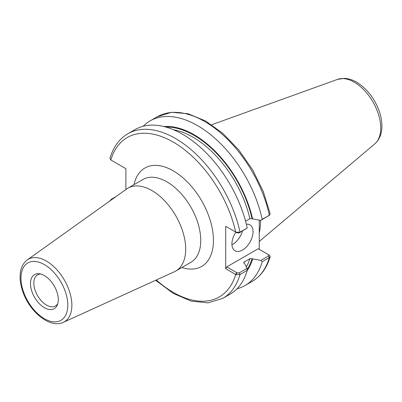 <?xml version="1.0" encoding="UTF-8"?>
<svg xmlns="http://www.w3.org/2000/svg" width="402" height="402" viewBox="0 0 402 402"><rect width="100%" height="100%" fill="white"/><g stroke="black" fill="none" stroke-linecap="round" stroke-linejoin="round"><path stroke-width="0.6" d="M63.36 322.314L174.413 271.737A47.843 27.622 -120 0 0 175.78 271.033A47.843 27.622 -120 0 0 185.689 249.129A47.843 27.622 -120 0 0 164.805 200.98A47.843 27.622 -120 0 0 127.936 188.161A47.843 27.622 -120 0 0 126.64 188.995L27.316 259.883C22.602 263.506 20.195 269.033 20.1 276.455C20.055 281.375 20.994 286.525 22.914 291.917C29.803 312.093 50.094 328.771 63.36 322.314A36.1 20.844 -120 0 0 71.868 305.254A36.1 20.844 -120 0 0 46.341 261.044A36.1 20.844 -120 0 0 27.316 259.883M236.014 232.22L237.049 232.843L239.24 232.889L247.225 227.999L240.019 232.16L236.014 232.22L225.708 226.296L225.708 268.727L236.014 274.656L240.019 274.506L247.225 270.345L247.039 268.38L239.24 272.883L237.049 272.837L236.014 274.656M125.881 189.538L125.881 168.664L110.841 159.981L109.937 158.428C113.233 147.102 119.208 138.871 127.876 133.73A95.018 54.858 -120 0 1 240.019 232.16L239.24 232.889M58.3 299.671A19.668 11.356 -120 0 0 39.431 273.777A19.668 11.356 -120 0 0 30.487 283.611A19.668 11.356 -120 0 0 41.868 305.977A19.668 11.356 -120 0 0 57.385 304.872A19.668 11.356 -120 0 0 58.3 299.671M40.758 274.043A17.939 10.357 -120 0 0 37.537 274.883A17.939 10.357 -120 0 0 33.818 283.098A17.939 10.357 -120 0 0 41.652 301.153A17.939 10.357 -120 0 0 55.476 305.962A17.939 10.357 -120 0 0 57.818 303.59M236.989 288.792A95.018 54.858 -120 0 0 245.074 285.495A95.018 54.858 -120 0 0 262.204 261.697L269.345 257.576L270.154 256.672L269.531 255.305L268.536 254.712M237.049 272.837L226.763 266.898L258.205 248.748L268.491 254.682L268.566 255.948L260.838 260.416L262.204 261.697M260.838 260.416L252.039 258.722L249.878 258.697L244.059 262.054L243.662 262.501L244.687 263.637L247.039 268.38M247.074 270.853A86.38 49.873 -120 0 0 252.617 259.059M259.26 220.16L259.26 249.356M245.567 221.19L249.878 218.703L252.039 218.728L260.838 220.422L269.345 215.226A95.018 54.858 -120 0 0 157.202 116.796L171.614 112.279L188.066 113.741L205.432 120.917L222.673 133.233L238.723 149.871L252.562 169.734L263.28 191.513L270.164 213.774L269.345 215.226L262.204 219.351A95.018 54.858 -120 0 0 150.057 120.922A95.018 54.858 -120 0 0 143.162 126.273M252.617 219.065A86.38 49.873 -120 0 0 163.74 126.509M262.204 219.351L260.838 220.422M111.188 200.025L111.334 199.276L109.912 200.935M111.334 199.276L116.233 196.427M155.639 280.284L173.267 293.385L191.116 301.118L208.06 302.862L222.889 298.304L230.095 294.143A95.018 54.858 -120 0 0 247.225 270.345M247.225 227.999A95.018 54.858 -120 0 0 135.082 129.57L127.876 133.73M268.566 215.954L269.717 214.964M226.763 226.904L225.708 226.296M110.841 159.981A92.028 53.129 -120 0 1 173.267 142.097A92.028 53.129 -120 0 1 235.693 232.06L237.049 232.843M225.708 268.727L226.763 266.898M269.531 255.305L268.576 254.737M231.934 244.743A14.949 8.633 120 0 0 242.466 231.029M246.356 224.231A14.949 8.633 -60 0 1 249.959 224.879A14.949 8.633 -60 0 1 253.054 231.723A14.949 8.633 -60 0 1 246.532 246.768A14.949 8.633 -60 0 1 235.009 250.773A14.949 8.633 -60 0 1 231.914 243.929A14.949 8.633 -60 0 1 235.848 232.15M259.26 232.949A66.461 38.371 -120 0 0 260.541 221.115A66.461 38.371 -120 0 0 260.536 220.371M127.936 188.161L143.001 179.463A47.843 27.622 60 0 1 179.87 192.282A47.843 27.622 60 0 1 200.754 240.431A47.843 27.622 60 0 1 190.844 262.335L175.78 271.033M181.87 267.516A56.818 32.803 -120 0 0 213.442 240.431A56.818 32.803 -120 0 0 177.594 173.614A56.818 32.803 -120 0 0 134.027 184.649M156.303 279.983A92.028 53.129 -120 0 0 235.693 274.496L236.748 272.662M67.812 305.163A33.12 19.12 -120 0 0 44.391 264.601A33.12 19.12 -120 0 0 20.974 278.124A33.12 19.12 -120 0 0 44.391 318.685A33.12 19.12 -120 0 0 67.812 305.163M270.154 256.672C266.858 267.998 260.883 276.229 252.215 281.37A95.018 54.858 -120 0 0 269.345 257.576L268.566 255.948M222.889 298.304A95.018 54.858 -120 0 0 240.019 274.506L239.24 272.883M252.039 218.728A85.596 49.421 -120 0 0 166.056 127.117M247.14 269.446A85.596 49.421 -120 0 0 252.039 258.722M249.878 218.703A84.103 48.557 -120 0 0 173.433 129.715M246.346 266.978A84.103 48.557 -120 0 0 249.878 258.697M243.758 262.998A84.103 48.557 -120 0 0 244.059 262.054M380.714 128.037A37.441 21.618 -120 0 0 354.242 82.179A37.441 21.618 -120 0 0 337.549 79.385L344.268 78.355C348.428 78.531 352.544 79.807 356.619 82.184C366.74 88.46 374.197 97.897 378.991 110.505C380.86 115.686 381.825 120.716 381.9 125.595C382.041 133.313 379.674 139.414 374.795 143.891A37.441 21.618 -120 0 0 380.714 128.037M252.215 281.37L245.074 285.495M157.202 116.796L150.057 120.922M268.642 254.773L269.25 255.119M337.549 79.385L211.658 124.761M374.795 143.891L259.26 241.451"/></g></svg>
